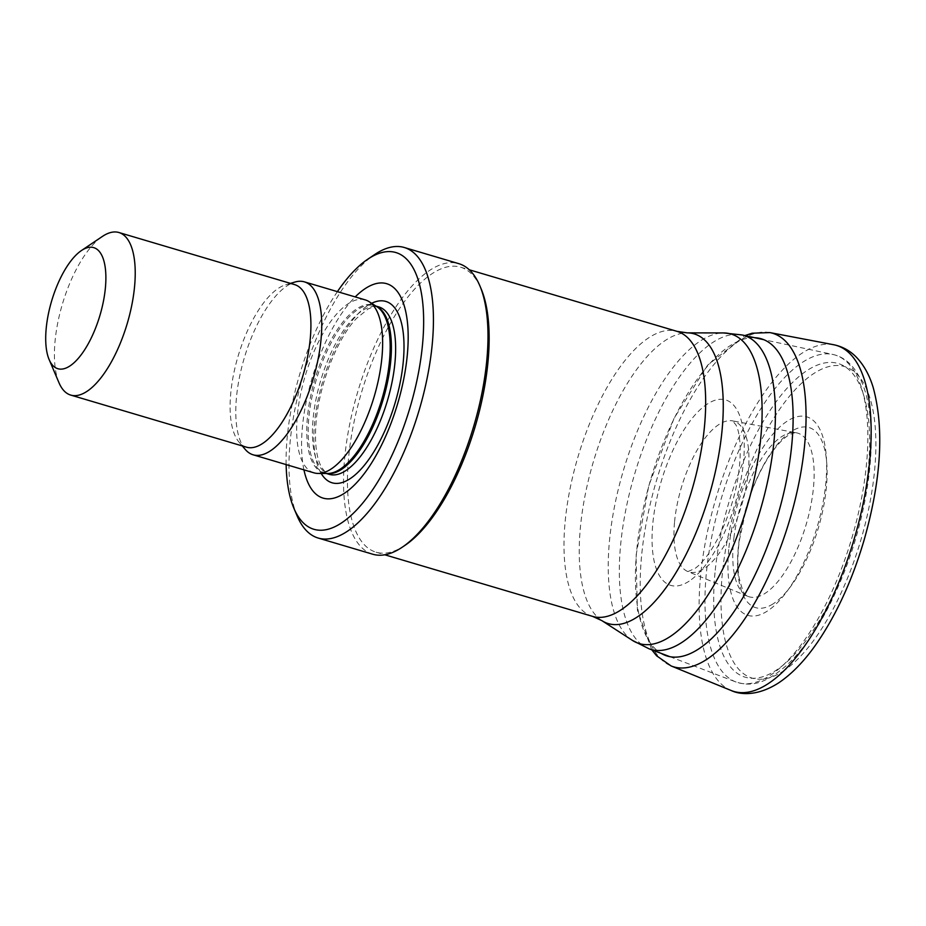 <?xml version="1.0" encoding="UTF-8"?>
<svg xmlns="http://www.w3.org/2000/svg" width="926" height="926" viewBox="0 0 926 926"><rect width="100%" height="100%" fill="white"/><g stroke="black" fill="none" stroke-linecap="round" stroke-linejoin="round"><path stroke-width="0.69" stroke-dasharray="4.63 3.47" d="M59.009 382.797A84.775 33.845 106.5 0 1 55.213 339.634A84.775 33.845 106.5 0 1 102.392 236.443M246.432 447.165A84.775 33.845 106.5 0 1 239.047 442.142A84.775 33.845 106.5 0 1 230.91 391.71A84.775 33.845 106.5 0 1 285.683 284.791A84.775 33.845 106.5 0 1 294.618 284.606M245.274 449.457A90.192 35.998 106.5 0 1 236.628 395.807A90.192 35.998 106.5 0 1 294.896 282.06M314.018 472.85A90.192 35.998 106.5 0 1 297.512 413.853A90.192 35.998 106.5 0 1 365.284 299.908M303.936 469.864A111.838 44.645 106.5 0 1 302.628 424.965A111.838 44.645 106.5 0 1 355.202 296.922M286.134 464.586A144.306 57.597 106.5 0 1 287.454 434.85A144.306 57.597 106.5 0 1 337.4 291.644M297.211 516.071A151.517 60.479 106.5 0 1 290.428 438.936A151.517 60.479 106.5 0 1 374.741 254.5M372.703 554.211A151.517 60.479 106.5 0 1 344.97 455.094A151.517 60.479 106.5 0 1 458.821 263.667M405.044 545.321A148.635 59.333 106.5 0 1 376.06 552.197A148.635 59.333 106.5 0 1 348.859 454.967A148.635 59.333 106.5 0 1 460.546 267.186A148.635 59.333 106.5 0 1 481.092 288.738M728.924 547.648A103.538 41.334 106.5 0 1 809.972 418.182A103.538 41.334 106.5 0 1 793.003 582.489A103.538 41.334 106.5 0 1 728.924 547.648M326.635 473.475A87.31 34.852 106.5 0 1 324.98 473.093L327.688 473.475A87.507 34.933 106.5 0 1 307.594 415.647A87.507 34.933 106.5 0 1 335.849 331.89A87.507 34.933 106.5 0 1 377.079 306.83L374.602 305.673A87.31 34.852 106.5 0 1 376.199 306.263M326.265 473.475L324.98 473.093A87.31 34.852 106.5 0 1 309.006 415.982A87.31 34.852 106.5 0 1 374.602 305.673L375.887 306.055M313.254 417.244A87.31 34.852 106.5 0 1 378.85 306.934C377.762 305.777 374.197 306.437 368.178 308.914L356.857 318.104C340.814 333.73 320.79 376.801 316.298 419.594C314.354 441.482 316.079 457.305 321.472 467.086C325.072 472.248 327.665 474.668 329.228 474.344A87.31 34.852 106.5 0 1 313.254 417.244M321.206 473.464A94.568 37.746 106.5 0 1 314.759 420.902A94.568 37.746 106.5 0 1 371.639 303.311M592.594 616.38A148.635 59.333 106.5 0 1 565.392 519.15A148.635 59.333 106.5 0 1 677.068 331.369M601.854 620.617A151.088 60.317 106.5 0 1 580.66 524.764A151.088 60.317 106.5 0 1 687.15 332.862M632.412 640.387A161.437 64.438 106.5 0 1 609.759 537.983A161.437 64.438 106.5 0 1 723.542 332.943M649.045 648.79A163.74 65.364 106.5 0 1 620.883 542.3A163.74 65.364 106.5 0 1 742.073 334.957M706.584 570.856A170.87 68.2 106.5 0 1 832.844 354.45A170.87 68.2 106.5 0 1 851.804 538.191A170.87 68.2 106.5 0 1 735.776 681.918A170.87 68.2 106.5 0 1 706.584 570.856M715.254 570.208A163.601 65.306 106.5 0 1 843.32 365.643A163.601 65.306 106.5 0 1 816.489 625.247A163.601 65.306 106.5 0 1 715.254 570.208M734.017 537.068A85.366 34.077 -73.5 0 0 747.814 596.321A85.366 34.077 -73.5 0 0 763.568 594.272A85.366 34.077 -73.5 0 0 810.597 506.707A85.366 34.077 -73.5 0 0 796.291 432.778A85.366 34.077 -73.5 0 0 734.017 537.068M674.51 522.507A78.652 31.403 -73.5 0 0 687.914 571.585A78.652 31.403 -73.5 0 0 705.161 567.858A78.652 31.403 -73.5 0 0 746.217 486.208A78.652 31.403 -73.5 0 0 732.593 420.879A78.652 31.403 -73.5 0 0 674.51 522.507M771.462 604.852A93.931 37.491 -73.5 0 0 825.749 493.026A93.931 37.491 -73.5 0 0 793.316 430.266A93.931 37.491 -73.5 0 0 738.936 541.93A93.931 37.491 -73.5 0 0 771.462 604.852M782.482 671.605A162.501 64.866 -73.5 0 0 874.213 474.181A162.501 64.866 -73.5 0 0 814.591 373.004A162.501 64.866 -73.5 0 0 722.697 570.15A162.501 64.866 -73.5 0 0 782.482 671.605M833.585 344.715A180.466 72.031 -73.5 0 0 700.75 574.108A180.466 72.031 -73.5 0 0 731.077 690.472M769.957 332.608A173.972 69.45 -73.5 0 0 641.255 559.547A173.972 69.45 -73.5 0 0 671.118 665.944M754.702 337.712A165.441 66.035 -73.5 0 0 636.336 554.686A165.441 66.035 -73.5 0 0 661.141 653.362M691.433 579.549A96.721 38.614 -73.5 0 0 743.763 458.59A96.721 38.614 -73.5 0 0 704.999 405.646A96.721 38.614 -73.5 0 0 652.564 526.466A96.721 38.614 -73.5 0 0 691.433 579.549M239.047 442.142L242.288 445.938M285.683 284.791L290.475 283.379M376.06 552.197L384.788 554.79M460.546 267.186L469.274 269.779M669.88 656.673L735.776 681.918C750.303 686.583 764.344 684.951 787.355 664.671C801.314 651.522 814.44 633.453 826.733 610.465C847.29 571.145 861.041 528.642 867.963 482.955C872.801 448.821 872.327 419.976 866.539 396.397C863.379 383.873 858.622 373.884 852.279 366.418C846.815 360.087 840.333 356.093 832.844 354.45L763.834 339.703M747.814 596.321L687.914 571.585L695.09 568.414C700.357 564.629 706.121 557.846 712.383 548.053C720.451 535.02 727.107 519.694 732.35 502.054C743.752 463.776 740.881 431.655 735.51 424.374L732.582 420.879L796.291 432.778C796.973 431.967 794.763 432.569 789.681 434.572C783.998 437.558 777.481 444.306 770.131 454.816C760.64 468.984 752.815 486.208 746.645 506.499L739.226 541.108C737.466 555.426 737.42 567.626 739.098 577.697C742.073 589.492 744.4 595.302 746.067 595.129L747.814 596.321M651.765 649.82L637.401 610.107L636.035 555.6L648.756 485.791L674.07 418.297L707.568 365.238L744.909 335.582"/><path stroke-width="1.39" d="M46.3 327.399A63.13 25.199 106.5 0 1 81.43 250.552A63.13 25.199 106.5 0 1 99.962 315.326A63.13 25.199 106.5 0 1 49.124 359.543A63.13 25.199 106.5 0 1 46.3 327.399M81.43 250.552L102.392 236.443A84.775 33.845 106.5 0 1 118.922 232.519A84.775 33.845 106.5 0 1 127.267 323.429A84.775 33.845 106.5 0 1 70.735 395.089A84.775 33.845 106.5 0 1 59.009 382.797L49.124 359.543M118.922 232.519L294.618 284.606A84.775 33.845 106.5 0 1 302.964 375.505A84.775 33.845 106.5 0 1 246.432 447.165L70.735 395.089M290.475 283.379L294.896 282.06A90.192 35.998 106.5 0 1 304.399 281.863A90.192 35.998 106.5 0 1 313.277 378.56A90.192 35.998 106.5 0 1 253.134 454.805A90.192 35.998 106.5 0 1 245.274 449.457L242.288 445.938M304.399 281.863L365.284 299.908A90.192 35.998 106.5 0 1 369.138 301.691A90.192 35.998 106.5 0 1 374.173 396.606A90.192 35.998 106.5 0 1 318.22 473.452A90.192 35.998 106.5 0 1 314.018 472.85L253.134 454.805M355.202 296.922A111.838 44.645 106.5 0 1 407.938 328.441A111.838 44.645 106.5 0 1 365.342 472.167A111.838 44.645 106.5 0 1 303.936 469.864M337.4 291.644A144.306 57.597 106.5 0 1 367.749 259.211A144.306 57.597 106.5 0 1 410.102 407.266A144.306 57.597 106.5 0 1 293.912 508.316A144.306 57.597 106.5 0 1 286.134 464.586M367.749 259.211L374.741 254.5A151.517 60.479 106.5 0 1 404.28 247.497A151.517 60.479 106.5 0 1 419.212 409.963A151.517 60.479 106.5 0 1 318.162 538.041A151.517 60.479 106.5 0 1 297.211 516.071L293.912 508.316M404.28 247.497L458.821 263.667A151.517 60.479 106.5 0 1 479.784 285.636A151.517 60.479 106.5 0 1 473.753 426.134A151.517 60.479 106.5 0 1 402.243 547.208A151.517 60.479 106.5 0 1 372.703 554.211L318.162 538.041M479.784 285.636L481.092 288.738A148.635 59.333 106.5 0 1 475.188 426.55A148.635 59.333 106.5 0 1 405.044 545.321L402.243 547.208M369.138 301.691L377.079 306.83A87.507 34.933 106.5 0 1 381.963 398.921A87.507 34.933 106.5 0 1 327.688 473.475L318.22 473.452M376.199 306.263A87.31 34.852 106.5 0 1 383.202 399.291A87.31 34.852 106.5 0 1 326.635 473.475M375.887 306.055L378.85 306.934A87.31 34.852 106.5 0 1 387.45 400.553A87.31 34.852 106.5 0 1 329.228 474.344L326.265 473.475M371.639 303.311A94.568 37.746 106.5 0 1 395.136 402.822A94.568 37.746 106.5 0 1 321.206 473.464M469.274 269.779L677.068 331.369A148.635 59.333 106.5 0 1 691.722 490.734A148.635 59.333 106.5 0 1 592.594 616.38L384.788 554.79M677.068 331.369L687.15 332.862A151.088 60.317 106.5 0 1 709.073 495.885A151.088 60.317 106.5 0 1 601.854 620.617L592.594 616.38M687.15 332.862L723.542 332.943A161.437 64.438 106.5 0 1 746.969 507.112A161.437 64.438 106.5 0 1 632.412 640.387L601.854 620.617M763.834 339.703L742.073 334.957A163.74 65.364 106.5 0 1 760.049 510.99A163.74 65.364 106.5 0 1 649.045 648.79L632.412 640.387M651.765 649.82L656.603 655.805L671.118 665.944L731.077 690.472A180.466 72.031 -73.5 0 0 768.754 683.295A180.466 72.031 -73.5 0 0 864.548 496.521A180.466 72.031 -73.5 0 0 833.585 344.715L769.923 332.596L752.167 333.21L744.909 335.582M671.118 665.944A173.972 69.45 -73.5 0 0 710.346 656.881A173.972 69.45 -73.5 0 0 800.238 476.01A173.972 69.45 -73.5 0 0 769.957 332.608M661.141 653.362A165.441 66.035 -73.5 0 0 702.452 646.302A165.441 66.035 -73.5 0 0 788.501 469.355A165.441 66.035 -73.5 0 0 754.702 337.712M742.073 334.957L723.542 332.943M669.88 656.673L649.045 648.79M731.077 690.472C740.777 695.102 758.081 696.028 778.442 683.006C792.158 673.862 805.203 660.238 817.577 642.146C836.78 613.822 852.233 580.023 863.912 540.726C881.239 479.899 884.353 428.912 873.253 387.728C869.595 375.435 864.039 365.342 856.596 357.436C850.161 350.746 842.486 346.509 833.562 344.715"/></g></svg>
